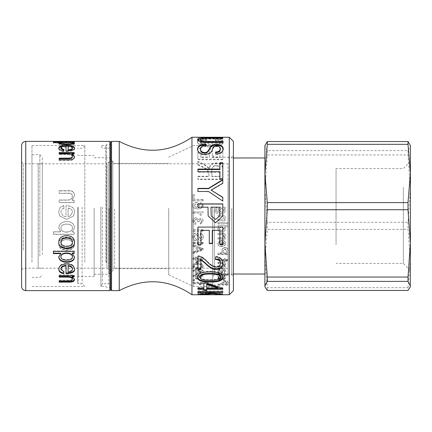 <?xml version="1.0" encoding="UTF-8"?>
<svg xmlns="http://www.w3.org/2000/svg" width="432" height="432" viewBox="0 0 432 432"><rect width="100%" height="100%" fill="white"/><g stroke="black" fill="none" stroke-linecap="round" stroke-linejoin="round"><path stroke-width="0.32" stroke-dasharray="2.16 1.62" d="M31.963 262.202L31.963 145.535L31.963 262.202M31.963 256.219L31.963 154.656L31.963 256.219M84.812 262.202L84.812 145.535L84.812 262.202M42.325 254.588L42.325 157.14L42.325 254.588M42.325 250.241L42.325 163.771L42.325 250.241M39.836 256.219L39.836 154.656L39.836 256.219M72.425 141.394L60.907 141.394M66.571 232.168C62.824 232.033 60.939 230.71 60.907 228.209C60.917 225.677 62.878 224.321 66.776 224.138C70.535 224.3 72.446 225.628 72.517 228.112C72.29 230.65 70.308 232 66.571 232.168L66.571 231.989C62.824 231.854 60.939 230.548 60.907 228.069C60.917 225.569 62.878 224.23 66.776 224.046C70.535 224.208 72.446 225.52 72.517 227.977C72.29 230.488 70.308 231.822 66.571 231.989M66.663 247.973C62.84 247.79 60.917 246.44 60.907 243.913C61.101 241.18 63.05 239.792 66.76 239.76C70.519 239.981 72.403 241.369 72.425 243.913C72.409 246.461 70.492 247.817 66.663 247.973L66.663 247.617C62.84 247.439 60.917 246.1 60.907 243.605C61.101 240.899 63.05 239.528 66.76 239.495C70.519 239.717 72.403 241.088 72.425 243.605C72.409 246.121 70.492 247.46 66.663 247.617M68.121 216.572L68.121 208.1C71.086 208.607 72.517 210.001 72.425 212.274L70.168 216L68.121 216.572L68.121 208.192C71.086 208.688 72.517 210.065 72.425 212.317L70.168 216L68.121 216.572M66.02 273.71L66.02 265.394M60.907 268.666L63.995 271.334L63.995 271.955M63.995 271.334L63.882 271.928M58.811 268.958L58.801 269.26M58.801 268.666C58.984 265.361 61.571 263.628 66.55 263.461C71.566 263.601 74.218 265.307 74.509 268.574L74.509 269.168M74.509 268.574L74.498 268.844M68.121 265.507L68.121 271.393C71.086 271.075 72.517 270.135 72.425 268.574M68.121 271.393L68.121 272.02M58.806 242.114L58.801 241.974C58.698 238.016 61.317 235.813 66.663 235.364C71.917 235.715 74.531 237.919 74.509 241.974L74.504 242.12M74.509 241.974L74.509 242.266M58.801 241.974L58.801 242.266M60.907 241.974C61.101 244.669 63.05 246.019 66.76 246.029C70.519 245.835 72.403 244.485 72.425 241.974M74.488 156.875L74.509 157.21C74.347 159.516 72.311 160.591 68.407 160.439L59.162 160.439L59.162 158.155M59.162 160.439L59.162 159.818M72.311 156.897C72.382 155.385 70.735 154.624 67.365 154.618L59.162 154.618L59.162 153.927L59.162 154.618M59.162 153.257L59.162 152.555M74.169 153.792L74.169 152.555M74.169 154.483L72.047 154.483L72.047 153.792M74.509 157.21L74.509 156.551M61.052 142.771L74.169 142.771L74.169 143.084L72.517 143.122M74.218 143.5L74.509 143.867L74.509 143.051M72.236 143.095L72.236 142.733M74.509 143.867C74.228 144.812 71.653 145.341 66.776 145.454C61.684 145.292 59.022 144.752 58.801 143.829L58.801 143.019M58.801 143.829L59.141 143.473M53.384 143.122L53.384 142.301L53.384 143.122L60.734 143.122L60.734 142.301M53.384 142.771L60.734 142.771M74.169 142.771L74.169 143.084M72.236 143.084L72.236 142.268M72.517 143.818C72.29 143.327 70.308 143.084 66.571 143.084C62.824 143.078 60.939 143.316 60.907 143.797M61.576 144.256L66.776 144.742L71.777 144.293M74.509 212.317C75.125 208.532 72.295 206.302 66.02 205.627L66.02 216.724L63.18 216L60.907 212.144C60.901 210.206 61.927 208.894 63.995 208.197L63.671 205.6C60.48 206.501 58.86 208.683 58.801 212.144L59.735 216L66.55 219.283L73.575 216L74.509 212.274C75.125 208.445 72.295 206.194 66.02 205.508L66.02 216.724L63.18 216L60.907 212.144M60.907 212.188C60.901 210.271 61.927 208.969 63.995 208.283L63.995 208.197M63.995 208.283L63.671 205.6M63.671 205.718C60.48 206.609 58.86 208.764 58.801 212.188L58.801 212.144M58.801 212.188L59.735 216L66.55 219.321L73.575 216L74.509 212.274M58.801 243.605C58.698 247.45 61.317 249.556 66.663 249.917C71.917 249.642 74.531 247.541 74.509 243.605C74.407 239.555 71.869 237.362 66.89 237.028C61.252 237.568 58.558 239.76 58.801 243.605L58.801 243.913C58.698 247.801 61.317 249.928 66.663 250.301C71.917 250.02 74.531 247.892 74.509 243.913C74.407 239.819 71.869 237.605 66.89 237.265C61.252 237.805 58.558 240.025 58.801 243.913M74.509 243.605L74.509 243.913M72.425 243.605L72.425 243.913M60.907 243.605L60.907 243.913M74.509 227.756C74.228 223.744 71.653 221.654 66.776 221.492C61.684 221.832 59.022 223.976 58.801 227.923L60.734 231.752L53.384 231.752L53.384 234.193L74.169 234.193L74.169 231.968L72.236 231.914L74.509 227.891C74.228 223.83 71.653 221.719 66.776 221.551C61.684 221.897 59.022 224.068 58.801 228.058L60.734 231.93L53.384 231.93L53.384 234.398L74.169 234.398L74.169 232.151L72.236 232.092L74.509 227.891M59.162 193.352L68.294 193.352C71.161 193.401 72.5 194.389 72.311 196.312C72.382 198.812 70.735 200.092 67.365 200.151L59.162 200.151L59.162 202.608L74.169 202.608L74.169 200.389L72.047 200.335L74.509 195.809C74.347 192.278 72.311 190.652 68.407 190.944L59.162 190.944L59.162 193.352L68.294 193.099C71.161 193.147 72.5 194.146 72.311 196.096C72.382 198.617 70.735 199.913 67.365 199.973L59.162 199.973L59.162 202.462L74.169 202.462L74.169 200.21L72.047 200.156L74.509 195.583C74.347 192.013 72.311 190.372 68.407 190.663L59.162 190.663L59.162 193.099M59.162 190.944L59.162 190.663M74.509 141.394L74.509 142.225L58.801 142.225L66.663 142.636L74.509 142.225L58.801 142.225L58.801 141.394L66.663 141.809L74.461 141.388M60.907 141.512L60.907 142.225L66.76 142.301L72.425 142.225L72.425 141.512M74.455 148.284L74.509 148.678C75.125 150.309 72.295 151.319 66.02 151.708L66.02 146.221M66.02 151.708L66.02 150.984M66.02 146.999C62.662 147.101 60.955 147.679 60.907 148.732M63.806 150.406L63.995 149.699M63.995 150.433L63.671 151.659L63.671 150.935M63.671 151.659C60.48 151.173 58.86 150.196 58.801 148.732L58.801 147.976M58.801 148.732L58.844 148.354M74.509 148.678L74.509 147.922M72.425 148.678C72.252 147.695 70.821 147.15 68.121 147.053L68.121 150.476M68.121 147.053L68.121 146.275M72.236 252.985L74.509 257.089M72.236 253.033L72.236 253.449M58.801 256.489L60.734 253.66M53.384 251.381L53.384 253.595M53.384 250.987L74.169 250.987L74.169 251.381M74.169 250.987L74.169 253.4M60.907 256.365C60.917 258.46 62.878 259.573 66.776 259.702C70.535 259.589 72.446 258.498 72.517 256.441M59.162 282.145L59.162 280.913M59.162 280.19L68.294 280.19C71.161 280.174 72.5 279.65 72.311 278.608M59.162 275.616L59.162 277.106M59.162 274.957L74.169 274.957L74.169 275.616M74.169 274.957L74.169 276.966M72.047 276.291L72.047 276.998M72.047 276.323L74.509 278.888L74.509 279.59M74.509 278.888L74.477 279.223M109.89 290.612L109.89 141.388M110.716 142.22L110.716 289.78M21.6 286.465L21.6 145.535M23.258 250.241L23.258 163.771L23.258 250.241M21.6 251.327L21.6 162.113L21.6 251.327M94.138 208.094L94.138 276.518L94.138 208.094M94.138 208.391L94.138 274.239L94.138 208.391M109.058 208.391L109.058 274.239L109.058 208.391M114.653 209.12L114.653 268.639L114.653 209.12M168.745 209.12L168.745 268.639L168.745 209.12M168.745 208.31L168.745 274.865L168.745 208.31M193.617 206.793L193.617 286.465L193.617 206.793M212.684 206.793L212.684 286.465L212.684 206.793M191.959 294.754L191.959 137.246M119.237 290.612L119.237 141.388M82.118 207.144L82.118 283.77L82.118 207.144M229.262 294.754L229.262 137.246M233.41 141.388L233.41 290.612M77.555 207.257L77.555 282.944L77.555 207.257M111.548 141.388L111.548 290.612M77.555 207.986L77.555 277.344L77.555 207.986M233.41 208.094L233.41 276.518L233.41 208.094M231.752 208.31L231.752 274.86L231.752 208.31M212.684 208.094L212.684 276.518L212.684 208.094M214.342 208.31L214.342 274.86L214.342 208.31M220.077 176.229L211.869 176.229L211.869 170.294C211.761 167.071 213.138 165.456 216.005 165.456C218.5 165.332 219.856 166.73 220.077 169.652L220.077 176.645L211.869 176.645L211.869 170.775C211.761 167.584 213.138 165.991 216.005 165.991C218.5 165.866 219.856 167.249 220.077 170.138L220.077 176.645M197.192 250.911L197.192 247.855L202.03 249.421L197.192 250.911L197.192 247.52L202.03 249.07L197.192 250.544M203.866 290.461L203.866 288.533M197.932 288.128L197.932 289.305M197.932 287.366L203.866 287.366L203.866 288.128M203.866 287.366L203.866 283.144M203.866 282.436L206.685 282.436L206.685 283.144M206.685 282.436L222.804 287.582L222.804 288.344M222.804 287.582L222.804 289.305M206.685 288.533L206.685 290.461M206.685 289.31L206.685 289.678M206.685 283.937L206.685 287.366L217.917 287.339M217.917 287.366L217.917 288.128M206.685 287.366L206.685 288.128M222.804 203.92L222.804 213.262M222.804 213.289L222.701 216M208.159 216L208.003 213.532M208.003 213.559L208.003 207.187M208.003 207.279L197.932 207.187M197.932 207.279L197.932 203.92M219.872 207.187L210.962 207.187M211.21 216L215.509 219.407L219.737 216M222.804 197.321L222.804 201.231L208.483 191.484M208.483 191.743L197.932 191.484M197.932 191.743L197.932 188.352M222.804 183.211L222.804 179.599M222.804 183.557L211.097 190.382M222.804 162.761L222.804 179.167L219.872 179.167L219.872 171.742M219.872 179.167L219.872 178.772M219.872 172.206L197.932 172.206L197.932 171.742M197.932 172.206L197.932 169.052M219.872 169.544L219.872 162.761M222.804 179.167L222.804 178.772M223.22 149.008L223.236 149.353C223.128 152.474 220.644 154.219 215.779 154.586L215.606 152.707M215.509 152.712L215.509 152.042M220.282 149.423C220.255 147.631 219.024 146.702 216.572 146.648C214.688 146.437 213.365 147.398 212.598 149.531C212.02 152.793 209.471 154.64 204.957 155.077C200.335 154.769 197.851 153.014 197.5 149.812L197.5 149.11M197.5 149.812L197.516 149.434M206.059 145.476L206.21 146.21L206.21 145.471M206.21 146.21C202.3 146.426 200.389 147.604 200.48 149.742M223.236 149.353L223.236 148.646M215.779 154.586L215.779 153.932M222.804 141.35L222.804 143.246L208.413 143.246C202.754 143.554 199.114 142.592 197.5 140.357L197.5 139.552M197.5 140.357L197.575 139.968M201.004 138.812L222.804 138.613L222.804 137.792M222.804 138.613L222.804 138.245M222.804 139.066L208.483 139.066C203.845 138.845 201.177 139.255 200.48 140.292M222.804 143.246L222.804 142.474M219.872 138.283L219.872 139.288L222.804 139.288L222.804 138.283L219.872 138.11L197.932 138.11L219.872 138.283L219.872 137.284L197.932 137.284L219.872 137.457L219.872 138.472L222.804 138.472L222.804 137.246M197.932 138.11L197.932 137.284M197.932 138.283L197.932 137.457M219.872 139.288L219.872 138.472M222.804 139.288L222.804 138.472M219.872 138.073L222.804 138.283L222.804 137.457M197.5 142.393C198.261 145.325 202.608 146.853 210.551 146.983C218.749 146.583 222.977 145.049 223.236 142.376C223.182 140.875 220.768 140.006 215.984 139.774L215.212 140.503C218.673 140.729 220.412 141.361 220.417 142.393C220.136 144.331 216.853 145.363 210.573 145.481C203.699 145.271 200.281 144.272 200.318 142.49C200.313 141.28 202.43 140.589 206.663 140.411L205.821 139.693C200.259 139.914 197.489 140.816 197.5 142.393L197.5 141.61C198.261 144.569 202.608 146.119 210.551 146.248C218.749 145.849 222.977 144.293 223.236 141.593C223.182 140.076 220.768 139.196 215.984 138.964L215.212 139.698C218.673 139.925 220.412 140.567 220.417 141.61C220.136 143.57 216.853 144.607 210.573 144.731C203.699 144.52 200.281 143.51 200.318 141.707C200.313 140.486 202.43 139.784 206.663 139.606L205.821 138.877C200.259 139.104 197.489 140.017 197.5 141.61M205.821 139.693L205.821 138.877M223.236 142.376L223.236 141.593M215.984 139.774L215.984 138.964M215.212 140.503L215.212 139.698M220.417 142.393L220.417 141.61M200.318 142.49L200.318 141.707M206.663 140.411L206.663 139.606M197.932 159.781L222.804 159.781L222.804 149.013L219.872 149.013L219.872 157.572L212.258 157.572L212.258 149.499L209.299 149.499L209.299 157.572L200.891 157.572L200.891 148.727L197.932 148.727L197.932 159.781L197.932 159.181L222.804 159.181L222.804 148.3L219.872 148.3L219.872 156.951L212.258 156.951L212.258 148.792L209.299 148.792L209.299 156.951L200.891 156.951L200.891 148.014L197.932 148.014L197.932 159.181M197.932 148.727L197.932 148.014M222.804 159.781L222.804 159.181M222.804 149.013L222.804 148.3M219.872 149.013L219.872 148.3M219.872 157.572L219.872 156.951M212.258 157.572L212.258 156.951M212.258 149.499L212.258 148.792M209.299 149.499L209.299 148.792M209.299 157.572L209.299 156.951M200.891 157.572L200.891 156.951M200.891 148.727L200.891 148.014M197.932 164.997C204.352 168.032 207.517 169.706 207.43 170.019L208.915 173.432L208.915 176.645L197.932 176.645L197.932 179.496L222.804 179.496L222.804 170.246C223.004 165.775 220.736 163.512 216.005 163.447C212.193 163.436 209.957 165.202 209.299 168.75L204.709 165.148L197.932 161.973L197.932 164.452C204.352 167.519 207.517 169.214 207.43 169.533L208.915 172.978L208.915 176.229L197.932 176.229L197.932 179.107L222.804 179.107L222.804 169.76C223.004 165.24 220.736 162.95 216.005 162.891C212.193 162.88 209.957 164.662 209.299 168.248L204.709 164.608L197.932 161.395L197.932 164.452M197.932 161.973L197.932 161.395M208.915 173.432L208.915 172.978M208.915 176.645L208.915 176.229M197.932 176.645L197.932 176.229M197.932 179.496L197.932 179.107M222.804 179.496L222.804 179.107M222.804 170.246L222.804 169.76M209.299 168.75L209.299 168.248M209.234 168.75L209.234 168.248M220.077 170.138L220.077 169.652M211.869 170.775L211.869 170.294M211.869 176.645L211.869 176.229M197.932 244.998L197.932 227.092M197.932 226.973L222.804 227.092M222.804 226.973L222.804 244.469M219.872 230.191L219.872 244.469M212.258 230.191L212.258 243.578M209.299 230.191L209.299 243.578M200.891 230.191L200.891 244.998M197.932 269.471L197.932 256.289M197.932 255.868C200.399 255.604 203.618 257.521 207.598 261.619C210.271 264.578 213.095 266.225 216.076 266.549C218.781 266.404 220.228 265.194 220.417 262.921M215.433 258.989L215.368 259.448M215.368 258.989L215.735 256.797M215.735 256.365C220.471 256.948 222.874 259.151 222.939 262.975L222.939 263.471M200.891 259.421L200.891 269.471M197.516 276.944L197.5 276.626C197.5 273.148 201.739 271.366 210.211 271.285C218.743 271.426 222.988 273.208 222.939 276.626L222.928 276.95M222.939 276.626L222.939 277.274M197.5 276.626L197.5 277.274M200.027 276.626C199.811 278.629 203.207 279.617 210.211 279.601C217.269 279.634 220.671 278.635 220.417 276.599M210.503 293.215L197.932 293.717L197.932 294.743L222.804 294.743L200.891 294.624L200.891 292.955L197.932 292.955L197.932 294.743M197.932 293.717L210.503 292.599M197.932 291.713L197.932 292.55M197.932 290.914L222.804 290.914L222.804 291.713M222.804 290.914L222.804 292.55M210.481 291.746L222.804 293.674L222.804 294.505L222.804 293.906L212.733 293.053M222.804 293.917L200.891 293.792L200.891 292.145L197.932 292.145L197.932 293.917L222.804 293.917L222.804 294.743M197.932 292.145L197.932 292.955M222.804 293.792L222.804 294.624M200.891 293.792L200.891 294.624M200.891 292.145L200.891 292.955M198.029 267.759C195.221 267.759 193.86 267.257 193.957 266.242C193.871 265.221 195.232 264.703 198.029 264.692C200.853 264.692 202.214 265.216 202.111 266.252C202.181 267.257 200.821 267.759 198.029 267.759L198.029 267.214C195.221 267.214 193.86 266.717 193.957 265.712C193.871 264.703 195.232 264.19 198.029 264.179C200.853 264.179 202.214 264.697 202.111 265.723C202.181 266.717 200.821 267.214 198.029 267.214M196.619 278.624L196.619 276.691L201.112 276.691L196.619 278.624L196.619 276.048L201.112 276.048L196.619 277.965M221.589 230.769L218.824 228.825L221.481 226.935L224.354 228.879L221.589 230.769L218.824 228.69L221.481 226.822L224.354 228.744L221.589 230.612M226.768 253.384L223.198 253.384L223.198 251.116L225.018 248.994L226.768 251.138L226.768 253.384L226.768 252.99L223.198 252.99L223.198 250.744L225.018 248.643L226.768 250.771L226.768 252.99M218.781 278.894L221.6 277.495L219.926 279.752L218.781 278.894L218.781 278.23L221.6 276.853L219.926 279.083L218.781 278.23M226.768 284.472L223.198 284.472L223.198 283.171L225.018 281.912L226.768 283.187L226.768 284.472L226.768 283.748L223.198 283.748L223.198 282.463L225.018 281.221L226.768 282.479L226.768 283.748M222.291 272.263L222.291 269.336L224.354 270.799L222.291 272.263L222.291 268.774L224.354 270.221L222.291 271.669M222.291 245.468L222.291 241.655L224.354 243.545L222.291 245.468L222.291 241.385L224.354 243.254L222.291 245.16M221.719 212.333L218.992 210.362L221.692 208.381L224.354 210.384L221.719 212.371L218.992 210.422L221.692 208.462L224.354 210.443L221.719 212.371M196.619 273.64L196.619 271.48L201.112 271.48L196.619 273.64L196.619 270.896L201.112 270.896L196.619 273.035M196.619 262.067L196.619 259.513L201.112 259.513L196.619 262.067L196.619 259.054L201.112 259.054L196.619 261.587M196.349 207.446L193.957 205.454L196.274 203.58L198.504 205.492L196.349 207.538L193.957 205.562L196.274 203.715L198.504 205.6L196.349 207.538M203.105 205.713L200.642 202.516L200.529 203.715L202.084 205.713M199.535 205.713L199.568 205.238C199.438 203.467 198.369 202.505 196.355 202.343C194.276 202.435 193.136 203.461 192.947 205.427L192.958 205.713M200.642 202.657L200.529 203.845L202.111 205.492C202.165 206.852 200.875 207.598 198.25 207.733L199.568 205.351C199.438 203.602 198.369 202.646 196.355 202.489C194.276 202.576 193.136 203.596 192.947 205.54L192.947 205.427C192.753 207.511 194.362 208.651 197.775 208.85C201.334 208.813 203.116 207.635 203.121 205.319L200.642 202.516M203.121 211.945L193.12 211.945L193.12 213.16L200.902 213.16L199.433 215.617L200.615 215.617L203.121 212.733L203.121 211.945L193.12 211.988L193.12 213.16M198.531 219.613L196.058 217.744C194.114 217.944 193.077 219.062 192.947 221.092C193.039 222.928 193.973 223.981 195.75 224.257L195.923 223.036L193.957 221.092L196.031 219.051L197.959 221.006L197.829 221.864L198.904 221.719L200.556 219.499L202.111 221.119L200.313 222.907L200.529 224.132L203.121 221.152C202.986 219.353 202.122 218.387 200.529 218.252L198.531 219.613L196.058 217.723C194.114 217.928 193.077 219.029 192.947 221.044L192.947 221.092M203.067 229.937L193.12 229.937L193.12 231.239L203.067 231.239L203.067 229.792L193.12 229.792L193.12 231.239M200.259 233.501L200.151 234.727L202.057 237.06L200.578 239.269L198.985 236.984C198.752 234.662 197.737 233.399 195.928 233.188C194.081 233.323 193.088 234.517 192.947 236.774C193.072 239.431 194.195 240.786 196.322 240.829L196.43 239.641L194.141 236.822L195.831 234.43C197.899 233.615 197.419 241.25 200.486 240.457C202.198 240.381 203.116 239.269 203.24 237.114C203.197 234.878 202.203 233.674 200.259 233.501L200.151 234.533L202.057 237.06M203.067 242.617L193.12 242.617L193.12 243.859L203.067 243.859L203.067 242.336L193.12 242.336L193.12 243.859M196.619 257.353L195.496 257.353L195.496 258.482L193.12 258.482L193.12 259.513L195.496 259.513L195.496 263.039L196.619 263.039L203.067 259.33L203.067 258.482L196.619 258.482L196.619 256.916L195.496 256.916L195.496 258.482M196.619 269.627L195.496 269.627L195.496 270.599L193.12 270.599L193.12 271.48L195.496 271.48L195.496 274.455L196.619 274.455L203.067 271.323L203.067 270.599L196.619 270.599L196.619 269.066L195.496 269.066L195.496 270.599M225.191 207.247L218.965 207.247C216.265 207.166 214.963 208.246 215.071 210.492C215.017 212.258 215.795 213.208 217.388 213.343L217.21 212.15L216.07 210.508C216.162 208.861 217.118 208.192 218.938 208.489L217.993 210.481C218.155 212.447 219.375 213.484 221.643 213.586C223.943 213.527 225.18 212.485 225.358 210.465L224.327 208.397L225.191 208.37L225.191 207.247L218.965 207.344C216.265 207.257 214.963 208.327 215.071 210.551L215.071 210.492M217.993 219.586L217.993 220.79L225.191 220.79L225.191 219.704L224.176 219.677L225.358 217.436L225.002 216L222.426 214.979L217.993 214.969L217.993 216.205L222.372 216.205L224.3 217.706L221.929 219.623L217.993 219.623L217.993 220.838L225.191 220.838L225.191 219.742L224.176 219.715L225.358 217.453L225.002 216L222.426 214.969L217.993 214.979L217.993 216.205L222.372 216.205L224.3 217.69L221.929 219.586L217.993 219.623M227.939 222.718L226.557 222.718L226.557 223.938L227.939 223.938L227.939 222.647L226.557 222.647L226.557 223.938M225.191 222.718L217.993 222.718L217.993 223.938L225.191 223.938L225.191 222.647L217.993 222.647L217.993 223.938M225.358 243.545C225.65 241.812 224.294 240.786 221.281 240.462L221.281 245.538L218.824 243.486L220.309 241.699L220.153 240.505L217.82 243.486C217.906 245.565 219.143 246.629 221.535 246.688C223.943 246.645 225.218 245.597 225.358 243.545L225.358 243.254C225.65 241.542 224.294 240.527 221.281 240.208L221.281 245.538M225.358 270.799C225.65 269.46 224.294 268.661 221.281 268.407L221.281 272.311L218.824 270.751L220.309 269.368L220.153 268.439L217.82 270.751C217.906 272.333 219.143 273.143 221.535 273.175C223.943 273.148 225.218 272.36 225.358 270.799L225.358 270.221C225.65 268.898 224.294 268.11 221.281 267.856L221.281 272.311M219.089 273.748L218.009 273.634L217.901 274.25L220.099 275.384L224.246 275.384L224.246 275.962L225.191 275.962L225.191 275.384L226.984 275.384L227.729 274.574L225.191 274.574L225.191 273.748L224.246 273.748L224.246 274.574L220.034 274.574L219.035 274.115L219.089 273.137L218.009 273.029L217.901 274.25M217.993 285.115L227.939 285.115L227.939 283.235C228.123 281.972 227.167 281.281 225.067 281.156C223.128 281.14 222.113 281.815 222.021 283.176L222.021 284.472L217.993 284.472L217.993 285.115L217.993 284.386L227.939 284.386L227.939 283.235M221 276.723L217.993 276.475L217.993 277.285L218.884 277.447L217.82 279.067L219.899 280.514L222.145 278.845L222.566 277.495L224.354 278.575L222.982 279.693L223.139 280.39L225.358 278.462C225.218 277.069 224.316 276.485 222.647 276.723L221 276.723L221 276.086L217.993 275.837L217.993 277.285M222.426 262.694L217.993 262.694L217.993 263.682L222.372 263.682L224.3 264.87L221.929 266.36L217.993 266.36L217.993 267.289L225.191 267.289L225.191 266.452L224.176 266.431L225.358 264.67C225.277 263.245 224.3 262.586 222.426 262.694L222.426 262.202L217.993 262.202L217.993 263.682M219.089 259.011L218.009 258.871L217.901 259.632L220.099 261.036L224.246 261.036L224.246 261.765L225.191 261.765L225.191 261.036L226.984 261.036L227.729 260.032L225.191 260.032L225.191 259.011L224.246 259.011L224.246 260.032L220.034 260.032L219.035 259.465L219.089 258.557L218.009 258.422L217.901 259.632M217.993 254.54L227.939 254.54L227.939 251.219C228.123 249.086 227.167 247.925 225.067 247.747C223.128 247.703 222.113 248.827 222.021 251.122L222.021 253.384L217.993 253.384L217.993 254.54L217.993 254.135L227.939 254.135L227.939 251.219M222.426 233.377L217.993 233.377L217.993 234.581L222.372 234.581L224.3 236.034L221.929 237.881L217.993 237.881L217.993 239.053L225.191 239.053L225.191 238L224.176 237.973L225.358 235.786C225.277 234.047 224.3 233.242 222.426 233.377L217.993 233.194L217.993 234.581M227.939 225.828L217.993 225.828L217.993 226.962L218.911 226.989L217.82 228.949C217.96 230.839 219.218 231.854 221.589 232C224.008 231.903 225.266 230.904 225.358 229.003L224.375 227.043L227.939 227.043L227.939 225.725L217.993 225.725L217.993 226.962M203.121 283.036L193.12 283.036L193.12 283.667L200.902 283.667L199.433 284.888L200.615 284.888L203.121 283.446L203.121 282.328L193.12 282.328L193.12 283.667M194.513 280.19L193.12 280.19L193.12 280.989L194.513 280.989L194.513 279.515L193.12 279.515L193.12 280.989M196.619 275.022L195.496 275.022L195.496 275.897L193.12 275.897L193.12 276.691L195.496 276.691L195.496 279.342L196.619 279.342L203.067 276.55L203.067 275.897L196.619 275.897L196.619 274.401L195.496 274.401L195.496 275.897M198.029 268.688C201.442 268.672 203.143 267.856 203.121 266.242C203.121 264.557 201.425 263.709 198.029 263.698C194.621 263.741 192.926 264.589 192.947 266.242C192.947 267.883 194.643 268.704 198.029 268.688L198.029 268.137C201.442 268.121 203.143 267.311 203.121 265.712C203.121 264.044 201.425 263.207 198.029 263.196C194.621 263.239 192.926 264.076 192.947 265.712L192.947 266.242M203.067 248.767L193.12 245.041L193.12 246.413L196.15 247.493L196.15 251.246L193.12 252.223L193.12 253.454L203.067 250.052L203.067 248.422L193.12 244.733L193.12 246.413M194.303 194.686L193.12 194.686L193.12 200.745L203.067 200.745L203.067 199.454L194.303 199.454L194.303 194.686L193.12 194.913L193.12 200.745M202.111 205.492L202.111 205.384C202.165 206.755 200.875 207.511 198.25 207.646L199.568 205.351M192.947 205.54C192.753 207.603 194.362 208.732 197.775 208.926C201.334 208.888 203.116 207.727 203.121 205.432M193.12 213.192L200.902 213.16M200.902 213.192L199.433 215.617L200.615 215.617L203.121 212.733M203.121 212.765L203.121 211.988M192.947 221.044C193.039 222.858 193.973 223.9 195.75 224.17L195.75 224.257M195.75 224.17L195.923 223.036M195.923 222.961L193.957 221.092M193.957 221.044L196.031 219.019L197.959 221.006M197.959 220.952L197.829 221.864M197.829 221.805L198.904 221.719M198.904 221.659L200.556 219.461L202.111 221.119M202.111 221.071L200.313 222.907M200.313 222.836L200.529 224.132M200.529 224.046L203.121 221.152M203.121 221.098C202.986 219.321 202.122 218.365 200.529 218.23L198.531 219.575M193.12 231.082L203.067 231.239M203.067 231.082L203.067 229.792M202.057 236.839L200.578 239.026L198.985 236.763C198.752 234.468 197.737 233.215 195.928 233.01C194.081 233.14 193.088 234.322 192.947 236.552L192.947 236.774M192.947 236.552C193.072 239.188 194.195 240.521 196.322 240.565L196.322 240.829M196.322 240.565L196.43 239.641M196.43 239.393L194.141 236.822M194.141 236.606L195.831 234.236C197.899 233.426 197.419 240.98 200.486 240.197C202.198 240.122 203.116 239.02 203.24 236.893L203.24 237.114M203.24 236.893C203.197 234.684 202.203 233.491 200.259 233.318M193.12 242.336L193.12 242.617M193.12 243.567L203.067 243.567L203.067 243.859M203.067 243.567L203.067 242.336M195.496 256.916L195.496 257.353M195.496 258.034L193.12 258.034L193.12 258.482M193.12 258.034L193.12 259.513M193.12 259.054L195.496 259.054L195.496 259.513M195.496 259.054L195.496 263.039M195.496 262.543L196.619 262.543L196.619 263.039M196.619 262.543L203.067 258.876L203.067 259.33M203.067 258.876L203.067 258.482M203.067 258.034L196.619 258.034L196.619 258.482M196.619 258.034L196.619 256.916M201.112 259.054L201.112 259.535L201.112 259.054M196.619 259.054L196.619 259.513M195.496 269.066L195.496 269.627M195.496 270.027L193.12 270.027L193.12 270.599M193.12 270.027L193.12 271.48M193.12 270.896L195.496 270.896L195.496 271.48M195.496 270.896L195.496 274.455M195.496 273.839L196.619 273.839L196.619 274.455M196.619 273.839L203.067 270.74L203.067 271.323M203.067 270.027L196.619 270.027L196.619 270.599M196.619 270.027L196.619 269.066M196.619 270.896L196.619 271.48M215.071 210.551C215.017 212.296 215.795 213.235 217.388 213.37L217.388 213.343M217.388 213.37L217.21 212.15M217.21 212.193L216.07 210.508M216.07 210.568C216.162 208.937 217.118 208.273 218.938 208.57L218.938 208.489M218.938 208.57L217.993 210.481M217.993 210.541C218.155 212.485 219.375 213.511 221.643 213.613C223.943 213.554 225.18 212.522 225.358 210.524L225.358 210.465M225.358 210.524L224.327 208.397M224.327 208.451L225.191 208.37M225.191 208.451L225.191 207.344M226.557 223.857L227.939 223.938M227.939 223.857L227.939 222.647M217.993 223.857L225.191 223.938M225.191 223.857L225.191 222.647M221.281 245.225L218.824 243.486M218.824 243.194L220.309 241.699M220.309 241.429L220.153 240.505M220.153 240.251L217.82 243.486M217.82 243.194C217.906 245.252 219.143 246.31 221.535 246.364C223.943 246.321 225.218 245.284 225.358 243.254M224.354 243.254L224.354 243.545M222.291 241.385L222.291 241.655M221.281 267.856L221.281 268.407M221.281 271.717L218.824 270.173L218.824 270.751M218.824 270.173L220.309 268.807L220.309 269.368M220.309 268.807L220.153 268.439M220.153 267.889L217.82 270.173L217.82 270.751M217.82 270.173C217.906 271.739 219.143 272.538 221.535 272.576C223.943 272.549 225.218 271.766 225.358 270.221M224.354 270.221L224.354 270.799M222.291 268.774L222.291 269.336M218.009 273.029L218.009 273.634M217.901 273.64L220.099 274.757L224.246 274.757L224.246 275.384M224.246 274.757L224.246 275.962M224.246 275.335L225.191 275.335L225.191 275.962M225.191 274.757L226.984 274.757L226.984 275.384M226.984 274.757L227.729 273.958L227.729 274.574M227.729 273.958L225.191 273.958L225.191 274.574M225.191 273.137L224.246 273.137L224.246 273.748M224.246 273.137L224.246 274.574M224.246 273.958L220.034 273.958L219.035 273.505L219.035 274.115M219.035 273.505L219.089 273.137M227.939 284.386L227.939 285.115M227.939 282.528C228.123 281.275 227.167 280.589 225.067 280.471C223.128 280.46 222.113 281.124 222.021 282.469L222.021 283.176M222.021 282.469L222.021 284.472M222.021 283.748L217.993 283.748L217.993 284.472M217.993 283.748L217.993 284.386M226.768 282.479L226.768 283.187M223.198 282.463L223.198 283.171M223.198 283.748L223.198 284.472M217.993 275.837L217.993 276.475M217.993 276.642L218.884 276.799L218.884 277.447M218.884 276.799L217.82 278.402L217.82 279.067M217.82 278.402L219.899 279.833L222.145 278.181L222.145 278.845M222.145 278.181L222.566 276.853L222.566 277.495M222.566 276.853L224.354 277.916L224.354 278.575M224.354 277.916L222.982 279.023L222.982 279.693M222.982 279.023L223.139 280.39M223.139 279.715L225.358 277.803L225.358 278.462M225.358 277.803C225.218 276.426 224.316 275.848 222.647 276.086L221 276.086M221.6 276.853L221.6 277.495M217.993 262.202L217.993 262.694M217.993 263.18L222.372 263.18L224.3 264.357L224.3 264.87M224.3 264.357L221.929 265.831L217.993 265.831L217.993 266.36M217.993 265.831L217.993 267.289M217.993 266.749L225.191 266.749L225.191 267.289M225.191 266.749L225.191 266.452M225.191 265.918L224.176 265.918L224.176 266.452M224.176 265.918L224.176 266.431M224.176 265.896L225.358 264.157L225.358 264.67M225.358 264.157C225.277 262.748 224.3 262.1 222.426 262.202M218.009 258.422L218.009 258.871M217.901 259.173L220.099 260.566L224.246 260.566L224.246 261.036M224.246 260.566L224.246 261.765M224.246 261.284L225.191 261.284L225.191 261.765M225.191 260.566L226.984 260.566L226.984 261.036M226.984 260.566L227.729 259.567L227.729 260.032M227.729 259.567L225.191 259.567L225.191 260.032M225.191 259.567L225.191 259.011M225.191 258.557L224.246 258.557L224.246 259.011M224.246 258.557L224.246 260.032M224.246 259.567L220.034 259.567L219.035 259.011L219.035 259.465M219.035 259.011L219.089 258.557M227.939 254.135L227.939 254.54M227.939 250.852C228.123 248.735 227.167 247.59 225.067 247.412C223.128 247.369 222.113 248.481 222.021 250.754L222.021 251.122M222.021 250.754L222.021 253.384M222.021 252.99L217.993 252.99L217.993 253.384M217.993 252.99L217.993 254.135M226.768 250.771L226.768 251.138M223.198 250.744L223.198 251.116M223.198 252.99L223.198 253.384M217.993 234.382L222.372 234.382L224.3 236.034M224.3 235.823L221.929 237.654L217.993 237.881M217.993 237.654L217.993 239.053M217.993 238.81L225.191 239.053M225.191 238.81L225.191 238M225.191 237.767L224.176 238M224.176 237.74L225.358 235.786M225.358 235.58C225.277 233.858 224.3 233.059 222.426 233.194M217.993 226.849L218.911 226.962M218.911 226.876L217.82 228.949M217.82 228.814C217.96 230.683 219.218 231.687 221.589 231.827C224.008 231.736 225.266 230.747 225.358 228.868L225.358 229.003M225.358 228.868L224.375 227.07M224.375 226.93L227.939 227.043M227.939 226.93L227.939 225.725M193.12 282.328L193.12 283.036M193.12 282.955L200.902 282.955L200.902 283.667M200.902 282.955L199.433 284.164L199.433 284.888M199.433 284.164L200.615 284.164L200.615 284.888M200.615 284.164L203.121 282.739L203.121 283.446M203.121 282.739L203.121 282.328M193.12 279.515L193.12 280.19M193.12 280.303L194.513 280.303L194.513 280.989M194.513 280.303L194.513 279.515M195.496 274.401L195.496 275.022M195.496 275.27L193.12 275.27L193.12 275.897M193.12 275.27L193.12 276.691M193.12 276.048L195.496 276.048L195.496 276.691M195.496 276.048L195.496 279.342M195.496 278.678L196.619 278.678L196.619 279.342M196.619 278.678L203.067 275.913L203.067 276.55M203.067 275.27L196.619 275.27L196.619 275.897M196.619 275.27L196.619 274.401M196.619 276.048L196.619 276.691M203.121 265.712L203.121 266.242M192.947 265.712C192.947 267.338 194.643 268.148 198.029 268.137M202.111 265.723L202.111 266.252M193.957 265.712L193.957 266.242M193.12 244.733L193.12 245.041M193.12 246.089L196.15 247.158L196.15 247.493M196.15 247.158L196.15 251.246M196.15 250.873L193.12 251.845L193.12 252.223M193.12 251.845L193.12 253.454M193.12 253.06L203.067 249.696L203.067 250.052M203.067 249.696L203.067 248.422M202.03 249.102L202.03 249.453M202.03 249.07L202.03 249.421M197.192 247.52L197.192 247.855M193.12 200.907L203.067 200.745M203.067 200.907L203.067 199.454M203.067 199.627L194.303 199.454M194.303 199.627L194.303 194.913M110.716 263.288L110.716 143.878L110.716 263.288M110.716 206.874L110.716 285.844L110.716 206.874M102.427 207.144L102.427 283.77L102.427 207.144M100.872 206.793L100.872 286.465L100.872 206.793M105.743 262.202L105.743 145.535L105.743 262.202M109.89 262.742L109.89 144.704L109.89 262.742M106.574 262.742L106.574 144.704L106.574 262.742M112.79 268.191L112.79 163.809L112.79 268.191L228.02 268.191L228.02 163.809L228.02 268.191M38.178 163.809L38.178 268.191L38.178 163.809L106.952 163.809L106.952 268.191L106.952 163.809L108.643 162.113L112.79 162.113L112.79 269.887L112.79 162.113M336.047 244.636L336.047 168.561L336.047 244.636M108.643 162.113L108.643 269.887L108.643 162.113M228.02 180.97L228.02 274.028L228.02 180.97M264.913 180.97L264.913 274.028L264.913 180.97M264.913 145.535L264.913 285.919M408.013 287.669L410.4 258.536L408.013 229.397L267.3 229.397L264.913 258.536L267.3 287.669L408.013 287.669L408.013 290.455M265.059 144.985L264.913 146.081L267.3 150.617L408.013 150.617L410.4 146.081L410.4 188.617L408.013 154.942L267.3 154.942L264.913 188.617L267.3 222.286L408.013 222.286L410.4 188.617L410.4 286.465M408.013 222.286L408.013 229.397M408.013 150.617L408.013 154.942M410.4 145.535L410.254 144.985M267.3 287.669L267.3 290.455M267.3 222.286L267.3 229.397M267.3 150.617L267.3 154.942M410.4 183.109L410.4 270.486L410.4 183.109M403.353 187.364L403.353 263.439L403.353 187.364M66.55 263.461L66.55 263.99M66.76 246.029L66.76 246.364M67.365 154.618L67.365 153.927M68.407 160.439L68.407 159.818M66.776 145.454L66.776 144.742M66.571 143.084L66.571 142.263M66.663 249.917L66.663 250.301M68.407 190.944L68.407 190.663M66.89 142.468L66.89 141.642M66.663 142.636L66.663 141.809M66.663 142.409L66.663 141.577M66.76 142.301L66.76 141.642M66.776 259.702L66.776 260.194M68.294 280.19L68.294 280.913M25.747 141.388L25.747 290.612M78.386 207.144L78.386 283.77L78.386 207.144M78.386 208.094L78.386 276.518L78.386 208.094M214.439 188.541L214.439 188.249M216.572 146.648L216.572 145.908M212.598 149.531L212.598 148.824M204.957 155.077L204.957 154.429M208.413 143.246L208.413 142.474M208.413 138.613L208.413 138.245M208.483 139.066L208.483 138.245M210.551 146.983L210.551 146.248M210.573 145.481L210.573 144.731M216.005 163.447L216.005 162.891M204.709 165.148L204.709 164.608M216.005 165.991L216.005 165.456M207.598 261.619L207.598 262.1M216.076 266.549L216.076 267.089M210.211 271.285L210.211 271.874M210.211 279.601L210.211 280.276M221.535 246.364L221.535 246.688M221.535 272.576L221.535 273.175M220.099 274.757L220.099 275.384M220.034 273.958L220.034 274.574M225.067 280.471L225.067 281.156M225.018 281.221L225.018 281.912M219.899 279.833L219.899 280.514M222.318 277.49L222.318 278.143M222.647 276.086L222.647 276.723M219.926 279.083L219.926 279.752M221.162 276.853L221.162 277.495M222.372 263.18L222.372 263.682M221.929 265.831L221.929 266.36M220.099 260.566L220.099 261.036M220.034 259.567L220.034 260.032M225.067 247.412L225.067 247.747M225.018 248.643L225.018 248.994M198.029 263.196L198.029 263.698M198.029 264.179L198.029 264.692M200.178 249.556L200.178 249.912M108.643 207.144L108.643 283.77L108.643 207.144M31.963 286.465L84.812 286.465L82.118 283.77L78.386 283.77L77.555 282.944M31.963 145.535L84.812 145.535L82.118 148.23L78.386 148.23L77.555 149.056M31.963 277.344L39.836 277.344L42.325 274.86M31.963 154.656L39.836 154.656L42.325 157.14M21.6 269.887L23.258 268.229L42.325 268.229M21.6 162.113L23.258 163.771L42.325 163.771M94.138 274.239L109.058 274.239L114.653 268.639L168.745 268.639M94.138 157.761L109.058 157.761L114.653 163.361L168.745 163.361M168.745 274.865L193.617 286.465L212.684 286.465M168.745 157.135L193.617 145.535L212.684 145.535M77.555 277.344L78.386 276.518L94.138 276.518M77.555 154.656L78.386 155.482L94.138 155.482M212.684 276.518L214.342 274.86L231.752 274.86L233.41 276.518M212.684 155.482L214.342 157.14L231.752 157.14L233.41 155.482M110.716 143.878L109.89 144.704L106.574 144.704L105.743 145.535L100.872 145.535L102.427 148.23L108.643 148.23L110.101 147.636L110.716 146.156M110.716 288.122L109.89 287.296L106.574 287.296L105.743 286.465L100.872 286.465L102.427 283.77L108.643 283.77L110.101 284.364L110.716 285.844M112.79 163.809L228.02 163.809M38.178 268.191L106.952 268.191L108.643 269.887L112.79 269.887M233.41 157.972L228.02 157.972M233.41 274.028L228.02 274.028M410.4 161.514L403.353 168.561L336.047 168.561M410.4 270.486L403.353 263.439L336.047 263.439"/><path stroke-width="0.65" d="M66.571 253.384C62.824 253.519 60.939 254.664 60.907 256.819C60.917 258.935 62.878 260.064 66.776 260.194C70.535 260.075 72.446 258.979 72.517 256.9C72.29 254.718 70.308 253.552 66.571 253.384L66.571 252.968C62.824 253.103 60.939 254.237 60.907 256.365L60.907 256.819M68.121 146.275L68.121 149.742C71.086 149.488 72.517 148.883 72.425 147.922C72.252 146.923 70.821 146.378 68.121 146.275M60.907 141.394L72.425 141.394L60.907 141.512M66.571 142.263C62.824 142.263 60.939 142.501 60.907 142.987C60.917 143.554 62.878 143.872 66.776 143.942C70.535 143.878 72.446 143.564 72.517 143.008C72.29 142.511 70.308 142.263 66.571 142.263M66.663 238.075C62.84 238.286 60.917 239.684 60.907 242.266C61.101 244.987 63.05 246.359 66.76 246.364C70.519 246.17 72.403 244.804 72.425 242.266C72.409 239.663 70.492 238.264 66.663 238.075L66.663 237.827C62.84 238.037 60.917 239.42 60.907 241.974L60.907 242.266M68.121 266.063L68.121 272.02C71.086 271.696 72.517 270.745 72.425 269.168C72.252 267.37 70.821 266.339 68.121 266.063L68.121 265.507C70.821 265.777 72.252 266.803 72.425 268.574L72.425 269.168M60.907 269.26L60.907 268.666C60.955 266.776 62.662 265.685 66.02 265.394L66.02 265.95C62.662 266.242 60.955 267.343 60.907 269.26L63.995 271.955L63.671 273.65C60.48 273.105 58.86 271.642 58.801 269.26C58.984 265.918 61.571 264.163 66.55 263.99C71.566 264.136 74.218 265.858 74.509 269.168C75.125 271.798 72.295 273.31 66.02 273.71L66.02 265.95M63.882 271.928L63.671 273.65M63.671 273.008C60.48 272.468 58.86 271.021 58.801 268.666M74.509 268.574C75.125 271.177 72.295 272.673 66.02 273.067M74.509 241.974C74.407 245.975 71.869 248.108 66.89 248.373C61.252 247.914 58.558 245.781 58.801 241.974M74.509 242.266C74.407 246.316 71.869 248.47 66.89 248.735C61.252 248.276 58.558 246.116 58.801 242.266C58.698 238.264 61.317 236.034 66.663 235.58C71.917 235.937 74.531 238.167 74.509 242.266M72.425 242.266L72.425 241.974C72.409 239.398 70.492 238.016 66.663 237.827M59.162 159.818L59.162 158.155L68.294 158.155C71.161 158.107 72.5 157.464 72.311 156.233C72.382 154.705 70.735 153.938 67.365 153.927L59.162 153.927L59.162 153.257L74.169 153.257L74.169 153.792L72.047 153.819L74.509 156.551C74.347 158.879 72.311 159.97 68.407 159.818L59.162 159.818M59.162 158.798L68.294 158.798C71.161 158.749 72.5 158.117 72.311 156.897L72.311 156.233M59.162 153.927L59.162 152.555L74.169 152.555L74.169 153.792M74.488 156.875L72.047 154.51L72.047 153.819M72.236 143.095L74.509 143.867M72.236 142.733L72.236 142.274L74.509 143.051C74.228 144.013 71.653 144.547 66.776 144.661C61.684 144.499 59.022 143.953 58.801 143.019L60.734 142.301L53.384 142.301L53.384 141.95L74.169 141.95L74.169 142.268L74.169 141.95M58.801 143.829L60.734 143.132L60.734 142.312M53.384 142.301L53.384 141.95M60.734 142.771L61.052 142.771M74.169 142.268L72.236 142.274M71.777 144.293L72.517 143.818L72.517 143.008M60.907 142.987L60.907 143.797L61.576 144.256M74.509 141.394L58.801 141.394M66.02 150.984L66.02 146.221C62.662 146.324 60.955 146.912 60.907 147.976L63.995 149.699L63.671 150.935C60.48 150.444 58.86 149.461 58.801 147.976C58.984 146.189 61.571 145.314 66.55 145.346C71.566 145.303 74.218 146.162 74.509 147.922C75.125 149.569 72.295 150.59 66.02 150.984M63.995 150.433L60.907 148.732L60.907 147.976M58.801 148.732C58.984 146.966 61.571 146.097 66.55 146.129C71.566 146.092 74.218 146.939 74.509 148.678M68.121 149.742L68.121 150.476C71.086 150.228 72.517 149.629 72.425 148.678L72.425 147.922M72.236 253.449L74.509 257.089C74.228 260.453 71.653 262.175 66.776 262.262C61.684 262.03 59.022 260.258 58.801 256.943L60.734 253.595L53.384 253.595L53.384 251.381L74.169 251.381L74.169 253.4L72.236 253.449M74.509 256.63C74.228 259.956 71.653 261.662 66.776 261.743C61.684 261.517 59.022 259.767 58.801 256.489M53.384 253.179L60.734 253.179L60.734 253.595M74.169 252.985L72.236 252.985L72.236 253.4M72.517 256.9L72.517 256.441C72.29 254.291 70.308 253.13 66.571 252.968M59.162 282.145L59.162 280.913L68.294 280.913C71.161 280.897 72.5 280.363 72.311 279.315C72.382 277.895 70.735 277.16 67.365 277.106L59.162 277.106L59.162 275.616L74.169 275.616L74.169 276.966L72.047 276.998L74.509 279.59C74.347 281.475 72.311 282.323 68.407 282.145L59.162 282.145M59.162 276.431L67.365 276.431C70.735 276.485 72.382 277.209 72.311 278.608L72.311 279.315M74.169 276.291L72.047 276.291L72.047 276.966M74.509 278.888C74.347 280.746 72.311 281.583 68.407 281.405L59.162 281.405M110.716 289.78L110.716 142.22L109.89 141.388L109.89 290.612L110.716 289.78L111.548 290.612L111.548 141.388L119.237 141.388L119.237 290.612C144.304 277.549 168.545 278.932 191.959 294.754L229.262 294.754L229.262 137.246L233.41 141.388L233.41 290.612L229.262 294.754M25.747 141.388C23.225 141.637 21.848 143.019 21.6 145.535L21.6 286.465C21.848 288.981 23.225 290.363 25.747 290.612L25.747 141.388L58.855 141.388M119.237 141.388C144.304 154.451 168.545 153.068 191.959 137.246L191.959 294.754M210.211 274.023C203.18 274.061 199.789 275.141 200.027 277.274C199.811 279.293 203.207 280.292 210.211 280.276C217.269 280.314 220.671 279.299 220.417 277.241C220.59 275.135 217.188 274.061 210.211 274.023L210.211 273.413C203.18 273.451 199.789 274.52 200.027 276.626L200.027 277.274M219.872 207.187L210.962 207.187L211.21 216L215.509 219.44L219.737 216L219.872 207.187M206.685 284.661L206.685 288.128L217.917 288.128L206.685 284.661L206.685 283.937L217.917 287.339L217.917 288.101M206.685 289.678L197.932 289.305L197.932 288.128L203.866 288.128L203.866 283.144L206.685 283.144L222.804 288.533L206.685 288.533L206.685 290.461L203.866 290.461L203.866 288.533L197.932 288.533L197.932 288.128M222.804 288.344L222.804 289.305L206.685 289.305M222.804 213.262L222.701 216L215.622 222.772L208.159 216L208.003 207.187L197.932 207.187L197.932 203.92L222.804 203.92L222.804 213.289M222.701 216L215.622 222.842L208.159 216M197.932 204.044L222.804 204.044M219.737 216L219.872 207.279M210.962 207.279L211.21 216M222.804 201.074L208.483 191.484L197.932 191.484L197.932 188.352L208.483 188.352L222.804 179.599L222.804 183.211L211.097 190.107L222.804 197.321L222.804 201.074M197.932 188.644L208.483 188.644L208.483 188.352M208.483 188.644L222.804 179.982M222.804 197.516L211.097 190.107M219.872 178.772L219.872 171.742L197.932 171.742L197.932 169.052L219.872 169.052L219.872 162.761L222.804 162.761L222.804 178.772L219.872 178.772M197.932 169.544L219.872 169.544L219.872 169.052M219.872 163.323L222.804 163.323M215.509 152.712C218.689 152.523 220.282 151.427 220.282 149.423L220.282 148.716C220.255 146.902 219.024 145.967 216.572 145.908C214.688 145.697 213.365 146.669 212.598 148.824C212.02 152.118 209.471 153.986 204.957 154.429C200.335 154.116 197.851 152.345 197.5 149.11C197.813 145.692 200.626 144.034 205.934 144.137L206.21 145.471C202.3 145.687 200.389 146.88 200.48 149.035C200.588 151.168 201.998 152.323 204.709 152.496C209.876 153.274 208.672 143.176 216.346 144.542C220.628 144.531 222.923 145.897 223.236 148.646C223.128 151.799 220.644 153.56 215.779 153.932L215.509 152.042C218.689 151.848 220.282 150.741 220.282 148.716M197.5 149.812C197.813 146.432 200.626 144.79 205.934 144.893L205.934 144.137M205.934 144.893L206.059 145.476M223.236 149.353C222.923 146.632 220.628 145.282 216.346 145.298C208.672 143.942 209.876 153.932 204.709 153.16C201.998 152.993 200.588 151.853 200.48 149.742L200.48 149.035M208.413 142.474C202.754 142.781 199.114 141.809 197.5 139.552C198.661 138.019 202.3 137.435 208.413 137.792L222.804 137.792L222.804 138.245L208.483 138.245C203.845 138.024 201.177 138.44 200.48 139.487C200.648 140.859 203.315 141.485 208.483 141.35L222.804 141.35L222.804 142.474L208.413 142.474M197.575 139.968L201.004 138.812M222.804 142.474L222.804 142.133L208.483 142.133C203.315 142.268 200.648 141.653 200.48 140.292L200.48 139.487M229.262 137.246L191.959 137.246M197.932 244.998L197.932 227.092L222.804 227.092L222.804 244.469L219.872 244.469L219.872 230.342L212.258 230.342L212.258 243.578L209.299 243.578L209.299 230.342L200.891 230.342L200.891 244.998L197.932 244.998M222.804 244.172L219.872 244.172M212.258 230.342L219.872 230.342M212.258 243.286L209.299 243.286M200.891 230.342L209.299 230.342M200.891 244.696L197.932 244.696M197.932 269.471L197.932 256.289C200.399 256.025 203.618 257.963 207.598 262.1C210.271 265.097 213.095 266.76 216.076 267.089C218.781 266.944 220.228 265.718 220.417 263.417C220.417 261.004 218.732 259.681 215.368 259.448L215.735 256.797C220.471 257.38 222.874 259.61 222.939 263.471C222.539 267.392 220.228 269.374 216.005 269.417C213.354 269.924 209.552 267.716 204.595 262.802L200.891 259.88L200.891 269.471L197.932 269.471M215.368 258.989C218.732 259.222 220.417 260.534 220.417 262.921L220.417 263.417M222.939 262.975C222.539 266.852 220.228 268.812 216.005 268.855C213.354 269.357 209.552 267.17 204.595 262.305L200.891 259.421L200.891 259.88M200.891 268.904L197.932 268.904M222.939 276.626C222.939 279.86 218.695 281.432 210.211 281.34C201.685 281.372 197.451 279.801 197.5 276.626M222.939 277.274C222.939 280.535 218.695 282.128 210.211 282.037C201.685 282.069 197.451 280.481 197.5 277.274C197.5 273.753 201.739 271.955 210.211 271.874C218.743 272.014 222.988 273.818 222.939 277.274M220.417 277.241L220.417 276.599C220.59 274.509 217.188 273.451 210.211 273.413M197.932 294.743L212.733 293.798L212.733 293.053M206.55 292.55L206.55 291.746L210.503 292.599L210.503 293.414L206.55 292.55L197.932 292.55L197.932 291.713L222.804 291.713L210.481 291.746L210.481 292.55L222.804 294.732L212.733 293.798M197.932 294.548L210.503 293.414M206.55 291.746L197.932 291.713M222.804 291.713L222.804 292.55L210.481 292.55M212.512 293.004L210.503 293.215M264.913 173.464L264.913 145.535L267.3 141.545L408.013 141.545L410.4 145.535L410.4 173.464L408.013 202.603L267.3 202.603L264.913 173.464L267.3 144.331L408.013 144.331L410.4 173.464L410.4 243.383L408.013 277.058L267.3 277.058L264.913 243.383L264.913 173.464M264.913 285.919L264.913 243.383L267.3 209.714L408.013 209.714L410.4 243.383L410.254 287.015L408.013 290.455L267.3 290.455L265.059 287.015L264.913 285.919L267.3 281.383L267.3 277.058M267.3 281.383L408.013 281.383L408.013 277.058M408.013 281.383L410.4 285.919L410.254 287.015M408.013 144.331L408.013 141.545M408.013 209.714L408.013 202.603M267.3 144.331L267.3 141.545M267.3 209.714L267.3 202.603M66.89 248.373L66.89 248.735M68.294 158.798L68.294 158.155M66.776 144.661L66.776 143.942M66.55 146.129L66.55 145.346M66.776 261.743L66.776 262.262M67.365 276.431L67.365 277.106M68.407 281.405L68.407 282.145M204.709 153.16L204.709 152.496M216.346 145.298L216.346 144.542M208.413 138.245L208.413 137.792M208.483 142.133L208.483 141.35M216.005 268.855L216.005 269.417M204.595 262.305L204.595 262.802M210.211 281.34L210.211 282.037M25.747 290.612L109.89 290.612M74.461 141.388L109.89 141.388M111.548 290.612L119.237 290.612M110.716 142.22L111.548 141.388M264.913 157.972L233.41 157.972M264.913 274.028L233.41 274.028M264.913 286.465L265.059 287.015"/></g></svg>
